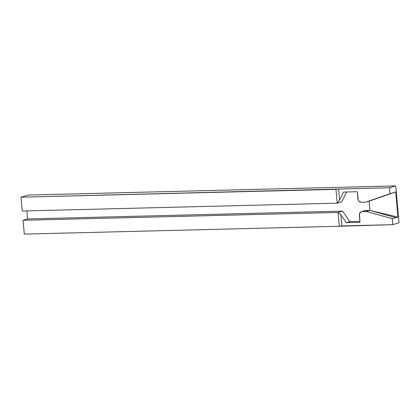 <?xml version="1.0" encoding="UTF-8"?>
<svg xmlns="http://www.w3.org/2000/svg" width="420" height="420" viewBox="0 0 420 420"><rect width="100%" height="100%" fill="white"/><g stroke="black" fill="none" stroke-linecap="round" stroke-linejoin="round"><path stroke-width="0.63" d="M361.473 211.685L364.975 210.651A3.612 3.124 -106.5 0 1 365.683 210.536L361.006 211.874L359.473 213.843L359.982 222.296L359.352 215.208A3.612 3.124 73.5 0 1 361.473 211.685A3.612 3.124 73.5 0 1 362.182 211.575L366.45 211.47L392.254 218.704L366.45 211.47L369.952 210.43L366.45 211.47L362.182 211.575L365.683 210.536L369.952 210.43L395.75 217.665L392.254 218.704L392.784 224.658L399 222.81L395.708 185.903L28.224 195.043L21 197.19L22.234 210.998L21 197.19L335.984 189.352L337.218 203.165L22.234 210.998L337.218 203.165L339.581 200.146L338.583 189.016L389.492 187.745L390.022 193.699L365.626 202.183L395.703 191.914L397.95 217.114L392.254 218.704L392.784 224.658L341.88 225.923L340.888 214.788L338.048 212.452L340.888 214.788L341.88 225.923L339.281 226.259L24.292 234.097L339.281 226.259L338.048 212.452L23.063 220.285L338.048 212.452L342.552 211.113L27.568 218.946L342.552 211.113L349.834 221.597L346.332 222.632L349.834 221.597L359.898 221.345L349.834 221.597L342.552 211.113L338.048 212.452L339.281 226.259L392.784 224.658L399 222.81L395.708 185.903L389.492 187.745L21 197.19L28.224 195.043L395.708 185.903L389.492 187.745L390.022 193.699L393.519 192.665L369.122 201.143L365.626 202.183L361.352 202.288L365.626 202.183L369.122 201.143L369.952 210.43L364.502 210.84M27.568 218.946L26.849 210.882L27.568 218.946L23.063 220.285L27.568 218.946M341.723 201.826L346.626 191.993L341.723 201.826L337.218 203.165L341.723 201.826M24.292 234.097L23.063 220.285L24.292 234.097M346.332 222.632L359.982 222.296L346.332 222.632L340.888 214.788L346.332 222.632M361.352 202.288A3.612 3.124 73.5 0 1 357.887 198.812L357.257 191.725L343.607 192.066L357.257 191.725L358.255 200.167L359.037 201.306L361.352 202.288M339.581 200.146L343.607 192.066L339.581 200.146L337.218 203.165L335.984 189.352L338.583 189.016L339.581 200.146M369.952 210.43L395.75 217.665L397.95 217.114L369.952 210.43L397.95 217.114L395.703 191.914L369.122 201.143L369.952 210.43M394.695 192.286L369.122 201.143"/></g></svg>
